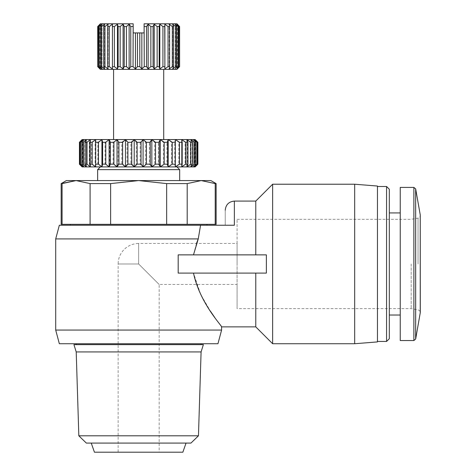 <?xml version="1.0" encoding="UTF-8"?>
<svg xmlns="http://www.w3.org/2000/svg" width="476" height="476" viewBox="0 0 476 476"><rect width="100%" height="100%" fill="white"/><g stroke="black" fill="none" stroke-linecap="round" stroke-linejoin="round"><path stroke-width="0.36" stroke-dasharray="2.38 1.78" d="M237.09 243.468L237.09 219.317L237.09 263.978L237.09 243.468L138.647 243.468L138.647 263.978L138.647 243.468A20.51 20.51 0 0 0 118.137 263.978L138.647 263.978L159.157 284.487L138.647 263.978L118.137 263.978L118.137 452.2L159.157 452.2L159.157 284.487L237.09 284.487L237.09 263.978L237.09 308.638L237.09 284.487M76.214 351.937L201.086 351.937M73.935 344.642L203.365 344.642M411.181 263.978L411.181 308.638L411.181 263.978M159.157 452.2L118.137 452.2M186.045 443.085L91.249 443.085L186.045 443.085M400.245 212.933L400.245 315.023L400.245 212.933M389.308 212.933L389.308 315.023L389.308 212.933M377.456 186.503L377.456 341.453L377.456 186.503M201.086 344.642L76.214 344.642L201.086 344.642M201.086 343.732L76.214 343.732L201.086 343.732M59.345 343.732L217.948 343.732M55.704 330.058L221.596 330.058M255.773 326.869L255.773 273.093L266.37 273.093L178.179 273.093L193.488 273.093L200.705 294.424L210.463 311.233M266.37 254.862L178.179 254.862L193.488 254.862L178.179 254.862L178.179 273.093L266.37 273.093L266.37 254.862L255.773 254.862L255.773 201.086M214.783 317.563L221.596 326.869M193.488 273.093L255.773 273.093M59.345 225.237L234.353 225.237L234.353 201.086M55.704 238.91L198.254 238.91M207.006 225.237L70.287 225.237L207.006 225.237M207.006 224.327L70.287 224.327L207.006 224.327M61.172 224.327L62.082 224.327L62.082 183.599L61.172 183.599M179.666 180.577L97.634 180.577L179.666 180.577M100.365 166.903L176.929 166.903M97.634 169.64L179.666 169.64M197.843 142.294L194.987 139.557L134.214 139.557L130.87 142.294L130.87 164.166L134.214 166.903L194.987 166.903L197.843 164.166L197.897 142.294M140.152 142.294L140.152 164.166L143.08 166.903L145.549 164.166L145.549 142.294L143.08 139.557L140.152 142.294L136.261 142.294L134.214 139.557L134.214 166.903L136.261 164.166L136.261 142.294M163.714 69.377L113.58 69.377L163.714 69.377M100.365 69.377L176.929 69.377M139.801 66.64L137.493 66.64L137.493 32.915L139.801 32.915L139.801 66.64L141.848 68.937L144.258 66.64L144.115 23.8L176.929 23.8M146.537 66.64L148.155 68.937L148.155 24.24L146.537 26.537L146.537 66.64L144.258 66.64M153.052 66.64L150.868 66.64L150.868 26.537L153.052 26.537L153.052 66.64L154.2 68.937L154.2 24.24L153.052 26.537M159.174 66.64L157.145 66.64L157.145 26.537L159.174 26.537L159.174 66.64L159.823 68.937L159.823 24.24L159.174 26.537M164.744 66.64L162.923 66.64L162.923 26.537L164.744 26.537L164.875 68.937L164.744 26.537M169.593 66.64L168.034 66.64L168.034 26.537L169.593 26.537L169.593 66.64L169.206 68.937L169.206 24.24L169.593 26.537M173.603 66.64L172.342 66.64L172.342 26.537L173.603 26.537L173.603 66.64L172.699 68.937L172.699 24.24L173.603 26.537M175.269 66.997L175.733 66.64L175.733 26.537L175.269 26.18M176.661 66.64L175.269 68.937L175.269 24.24L176.661 26.537L176.661 66.64L175.733 66.64M176.84 67.681L178.113 66.64L178.113 26.537L176.84 25.49M178.678 66.64L176.84 68.937L176.84 24.24L178.678 26.537L178.678 66.64L178.113 66.64M177.37 68.473L179.41 66.64L179.41 26.537L176.84 24.24L176.84 68.937M177.81 24.681L179.601 26.537L179.41 66.64M179.601 66.64L177.37 68.937L177.37 24.24M79.403 142.294L79.403 164.166M94.438 452.2L182.855 452.2M400.245 340.542L400.245 187.413M86.352 443.085L190.941 443.085M78.832 435.796L198.462 435.796M389.308 338.722L389.308 189.234M386.572 341.453L386.572 186.503M377.456 341.911L377.456 186.045M354.674 343.732L354.674 184.224M272.635 343.732L272.635 184.224M196.481 243.468L193.488 254.862L255.773 254.862L193.488 254.862M225.237 225.237C225.237 205.626 225.237 205.626 225.237 225.237L234.353 225.237M62.082 224.327L216.122 224.327M90.095 224.327L90.095 183.599L110.634 183.599L110.634 224.327M66.414 180.577L76.089 180.577L90.095 183.599M215.211 224.327L215.211 183.599L216.122 183.599M187.199 224.327L187.199 183.599L201.205 180.577L215.211 183.599M166.66 224.327L166.66 183.599L187.199 183.599M110.634 183.599L138.647 180.577L166.66 183.599M76.089 180.577L210.886 180.577M79.421 164.166L82.312 166.903L134.214 166.903M79.421 142.294L82.312 139.557L82.312 166.903L79.807 164.166L79.807 142.294L82.312 139.557L83.699 139.557L80.384 142.294L80.384 164.166L83.699 166.903L81.61 164.166L81.61 142.294L83.699 139.557L86.436 139.557L82.782 142.294L82.782 164.166L86.436 166.903L84.817 164.166L84.817 142.294L86.436 139.557L90.464 139.557L86.561 142.294L86.561 164.166L90.464 166.903L89.351 164.166L89.351 142.294L90.464 139.557L95.676 139.557L91.618 142.294L91.618 164.166L95.676 166.903L95.099 164.166L95.099 142.294L95.676 139.557L101.947 139.557L97.83 142.294L97.83 164.166L101.947 166.903L101.947 139.557L109.123 139.557L105.053 142.294L105.053 164.166L109.123 166.903L109.647 164.166L109.647 142.294L109.123 139.557L117.019 139.557L113.098 142.294L113.098 164.166L117.019 166.903L118.084 164.166L118.084 142.294L117.019 139.557L125.456 139.557L121.773 142.294L121.773 164.166L125.456 166.903L127.032 164.166L127.032 142.294L125.456 139.557L134.214 139.557M130.87 164.166L127.032 164.166M121.773 164.166L118.084 164.166M113.098 164.166L109.647 164.166M105.053 164.166L101.924 164.166M97.83 164.166L95.099 164.166M91.618 164.166L89.351 164.166M86.561 164.166L84.817 164.166M82.782 164.166L81.61 164.166M80.384 164.166L79.807 164.166M197.379 164.166L194.987 166.903L194.987 139.557L197.379 142.294L197.379 164.166L196.743 164.166L196.743 142.294L197.379 142.294M196.743 142.294L193.601 139.557L195.44 142.294L195.44 164.166L193.601 166.903L196.743 164.166M194.214 142.294L190.858 139.557L192.102 142.294L192.102 164.166L190.858 166.903L194.214 164.166L194.214 142.294L195.44 142.294M195.44 164.166L194.214 164.166M190.311 142.294L186.83 139.557L187.449 142.294L187.449 164.166L186.83 166.903L190.311 164.166L190.311 142.294L192.102 142.294M192.102 164.166L190.311 164.166M185.14 142.294L181.618 139.557L181.618 166.903L185.14 164.166L185.14 142.294L187.449 142.294M187.449 164.166L185.14 164.166M178.821 142.294L175.352 139.557L174.68 142.294L174.68 164.166L175.352 166.903L178.821 164.166L178.821 142.294L181.594 142.294M181.594 164.166L178.821 164.166M171.515 142.294L168.177 139.557L166.874 142.294L166.874 164.166L168.177 166.903L171.515 164.166L171.515 142.294L174.68 142.294M174.68 164.166L171.515 164.166M163.399 142.294L160.275 139.557L158.377 142.294L158.377 164.166L160.275 166.903L163.399 164.166L163.399 142.294L166.874 142.294M166.874 164.166L163.399 164.166M154.67 142.294L151.838 139.557L149.399 142.294L149.399 164.166L151.838 166.903L154.67 164.166L154.67 142.294L158.377 142.294M158.377 164.166L154.67 164.166M149.399 164.166L145.549 164.166M140.152 164.166L136.261 164.166M130.87 142.294L127.032 142.294M113.58 139.557L163.714 139.557M125.456 139.557L125.456 166.903M145.549 142.294L149.399 142.294M79.807 142.294L80.384 142.294M81.61 142.294L82.782 142.294M84.817 142.294L86.561 142.294M89.351 142.294L91.618 142.294M95.099 142.294L97.83 142.294M101.924 142.294L105.053 142.294M109.647 142.294L113.098 142.294M118.084 142.294L121.773 142.294M143.08 166.903L143.08 139.557M99.93 68.937L97.693 66.64L97.693 26.537L99.93 24.24L99.93 68.937M100.275 68.782L98.615 66.64L98.615 26.537L100.454 24.24L97.883 26.537L97.693 66.64M97.883 66.64L99.93 68.473M101.186 68.27L102.025 68.937L100.638 66.64L100.638 26.537L102.025 24.24L99.186 26.537L99.186 66.64L98.615 66.64M99.186 66.64L100.454 67.681M103.703 68.27L104.595 68.937L103.691 66.64L103.691 26.537L104.595 24.24L101.566 26.537L101.566 66.64L100.638 66.64M101.566 66.64L102.025 66.997M107.165 68.27L108.094 68.937L107.701 66.64L107.701 26.537L108.094 24.24L104.952 26.537L104.952 66.64L103.691 66.64M112.473 25.127L112.425 24.24L109.266 26.537L109.266 66.64L107.701 66.64M111.491 68.27L112.425 68.937L112.556 66.64L112.556 26.537L114.377 26.537L114.377 66.64L112.556 66.64M116.555 68.27L117.471 68.937L118.119 66.64L118.119 26.537L120.148 26.537L120.148 66.64L118.119 66.64M122.225 68.27L123.094 68.937L124.242 66.64L124.242 26.537L126.426 26.537L126.426 66.64L124.242 66.64M128.341 68.27L129.145 68.937L130.763 66.64L130.763 26.537L133.036 26.537L133.036 66.64L130.763 66.64M133.036 66.64L135.452 68.937L137.493 66.64M117.019 139.557L117.019 166.903M151.838 166.903L151.838 139.557M148.952 24.901L148.155 24.24M146.537 26.537L144.258 26.537M139.801 32.915L144.115 32.915L144.115 26.394M141.848 32.915L141.848 68.937M109.123 139.557L109.123 166.903M160.275 166.903L160.275 139.557M155.069 24.901L154.2 24.24M133.179 26.394L133.179 32.915L135.452 32.915L135.452 68.937M135.452 32.915L137.493 32.915M101.947 139.557L101.947 166.903M168.177 166.903L168.177 139.557M160.739 24.901L159.823 24.24M129.781 25.127L129.145 24.24L129.145 68.937M95.676 139.557L95.676 166.903M129.145 24.24L126.426 26.537M175.352 166.903L175.352 139.557L175.352 166.903M165.803 24.901L164.875 24.24M123.546 25.127L123.094 24.24L123.094 68.937M90.464 139.557L90.464 166.903L90.464 139.557M123.094 24.24L120.148 26.537M181.618 166.903L181.618 139.557L181.618 166.903M170.128 24.901L169.206 24.24L169.206 68.937M117.727 25.127L117.471 68.937M86.436 139.557L86.436 166.903L86.436 139.557M117.471 24.24L114.377 26.537M186.83 166.903L186.83 139.557L186.83 166.903M173.597 24.901L172.699 24.24L172.699 68.937M176.661 26.537L175.733 26.537M112.425 24.24L112.425 68.937M83.699 139.557L83.699 166.903L83.699 139.557M190.858 166.903L190.858 139.557L190.858 166.903M176.108 24.901L175.269 24.24L175.269 68.937M109.266 26.537L107.701 26.537M178.678 26.537L178.113 26.537M108.094 24.24L108.094 68.937L108.094 24.24M193.601 166.903L193.601 139.557L193.601 166.903M104.952 26.537L103.691 26.537M104.595 24.24L104.595 68.937L104.595 24.24M82.312 139.557L82.312 166.903M101.566 26.537L100.638 26.537M102.025 24.24L102.025 68.937L102.025 24.24M194.987 166.903L194.987 139.557M99.186 26.537L98.615 26.537M100.454 24.24L100.454 68.937L100.454 24.24M100.365 23.8L133.179 23.8M420.254 313.018L420.254 214.938M418.041 263.978L418.041 218.103L418.041 263.978M413.876 340.542L413.876 187.413M415.667 339.037L415.667 188.918M237.09 219.317L411.181 219.317L418.041 218.103C419.576 217.568 420.332 216.669 420.296 215.414L420.296 312.542C420.528 311.548 419.778 310.649 418.041 309.846L411.181 308.638L237.09 308.638"/><path stroke-width="0.71" d="M138.647 351.937L76.214 351.937L78.832 435.796L198.462 435.796L201.086 351.937L138.647 351.937M201.086 351.937L203.365 344.642L73.935 344.642L76.214 351.937M420.254 214.938L415.667 188.918L415.667 339.037L420.296 312.542L420.254 214.938L420.254 313.018M186.045 443.085L182.855 452.2L94.438 452.2L91.249 443.085M413.876 340.542L413.876 187.413L400.245 187.413L400.245 340.542L413.876 340.542L415.667 339.037M198.462 435.796L190.941 443.085L86.352 443.085L78.832 435.796M400.245 212.933L389.308 212.933M400.245 315.023L389.308 315.023M386.572 341.453L386.572 186.503L389.308 189.234L389.308 338.722L386.572 341.453L377.456 341.453M386.572 186.503L377.456 186.503M201.086 344.642L201.086 343.732M76.214 344.642L76.214 343.732M354.674 184.224L377.456 186.045L377.456 341.911L354.674 343.732L272.635 343.732L272.635 184.224L354.674 184.224L354.674 343.732M55.704 330.058L221.596 330.058L217.948 343.732L59.345 343.732L55.704 330.058L55.704 238.91L198.254 238.91L196.481 243.468M221.596 330.058L221.596 326.869C222.423 326.316 199.896 303.521 193.488 273.093M178.179 273.093L178.179 254.862L266.37 254.862L266.37 273.093L178.179 273.093M193.488 254.862L198.254 238.91L200.563 225.237L59.345 225.237L55.704 238.91M255.773 273.093L255.773 326.869L272.635 343.732M266.37 254.862L255.773 254.862L255.773 201.086L272.635 184.224M255.773 326.869L221.596 326.869M210.463 311.233L214.783 317.563M255.773 201.086L234.353 201.086L234.353 225.237L200.563 225.237L198.254 238.91M207.006 225.237L207.006 224.327M70.287 225.237L70.287 224.327M61.172 224.327L61.172 183.599L76.089 180.577L62.082 183.599L62.082 224.327L61.172 224.327M179.666 180.577L179.666 169.64L97.634 169.64L97.634 180.577M179.666 169.64L176.929 166.903L82.134 166.903L79.45 164.166L79.45 142.294L79.45 164.166M137.142 164.166L141.033 164.166L141.033 142.294L137.142 142.294L137.142 164.166L134.214 166.903L131.745 164.166L131.745 142.294L127.895 142.294L127.895 164.166L125.456 166.903L122.624 164.166L122.624 142.294L118.917 142.294L118.917 164.166L117.019 166.903L113.901 164.166L113.901 142.294L110.42 142.294L110.42 164.166L109.123 166.903L105.779 164.166L105.779 142.294L102.62 142.294L102.62 164.166L101.947 166.903L98.472 164.166L98.472 142.294L95.706 142.294L95.676 166.903L92.16 164.166L92.16 142.294L89.845 142.294L89.845 164.166L90.464 166.903L86.983 164.166L86.983 142.294L85.192 142.294L85.192 164.166L86.436 166.903L83.086 164.166L83.086 142.294L81.854 142.294L81.854 164.166L83.699 166.903L80.551 164.166L80.551 142.294L79.914 142.294L79.914 164.166L82.312 166.903M163.714 69.377L163.714 139.557L113.58 139.557L113.58 69.377M179.41 66.64L176.84 68.937L178.678 66.64L178.678 26.537L176.84 24.24L179.41 26.537L179.601 66.64L176.929 69.377L100.365 69.377L97.693 66.64L97.883 26.537L100.454 24.24L98.615 26.537L98.615 66.64L99.186 66.64L99.186 26.537L102.025 24.24L100.638 26.537L100.638 66.64L101.566 66.64L101.566 26.537L104.595 24.24L103.691 26.537L103.691 66.64L104.952 66.64L107.165 68.27M179.601 66.64L179.601 26.537L176.929 23.8L144.115 23.8L144.258 66.64L146.537 66.64L148.155 68.937L148.155 24.24L150.868 26.537L150.868 66.64L148.155 68.937L150.868 66.64L153.052 66.64L153.052 26.537L154.2 24.24L157.145 26.537L155.069 24.901M159.21 26.406L157.145 26.537L157.145 66.64L154.2 68.937L157.145 66.64L159.222 66.801M159.823 24.24L159.174 26.537L159.174 66.64L159.823 68.937L159.823 24.24L162.923 26.537L162.923 66.64L159.823 68.937L162.923 66.64L164.755 66.842M164.75 26.4L164.875 68.937L164.875 24.24L168.034 26.537L168.034 66.64L164.875 68.937L168.034 66.64L169.593 66.64L169.593 26.537L169.206 24.24L172.342 26.537L170.128 24.901M173.603 26.537L172.342 26.537L172.342 66.64L169.206 68.937L172.342 66.64L173.603 66.64L173.603 26.537L172.699 24.24L175.733 26.537L175.733 66.64L176.661 66.64L176.661 26.537L175.269 24.24L178.113 26.537L178.113 66.64L178.678 66.64M172.699 68.937L175.733 66.64L172.699 68.937L173.603 66.64M178.113 66.64L176.84 67.681M176.84 68.937L177.37 68.473M175.269 68.937L176.661 66.64M169.206 68.937L169.593 66.64M154.2 24.24L154.2 68.937L153.052 66.64M144.258 66.64L141.848 68.937L139.801 66.64L139.801 32.915L137.493 32.915L137.493 66.64L139.801 66.64M234.353 225.237L225.237 225.237C225.237 205.626 225.237 205.626 225.237 225.237M215.211 224.327L215.211 183.599L201.205 180.577L210.886 180.577L216.122 183.599L216.122 224.327L62.082 224.327M90.095 224.327L90.095 183.599L76.089 180.577L66.414 180.577L61.172 183.599M110.634 224.327L110.634 183.599L90.095 183.599M166.66 224.327L166.66 183.599L138.647 180.577L110.634 183.599M187.199 224.327L187.199 183.599L166.66 183.599M76.089 180.577L201.205 180.577L187.199 183.599M216.122 183.599L215.211 183.599M79.45 142.294L82.312 139.557L194.987 139.557L197.873 142.294L197.873 164.166L195.16 166.903L100.365 166.903L97.634 169.64M79.914 164.166L80.551 164.166M81.854 164.166L83.086 164.166M85.192 164.166L86.983 164.166M89.845 164.166L92.16 164.166M95.706 164.166L98.472 164.166M102.62 164.166L105.779 164.166M110.42 164.166L113.901 164.166M118.917 164.166L122.624 164.166M127.895 164.166L131.745 164.166M141.033 142.294L143.08 139.557L146.429 142.294L146.429 164.166L143.08 166.903L141.033 164.166M150.267 142.294L151.838 139.557L155.521 142.294L155.521 164.166L151.838 166.903L150.267 164.166L150.267 142.294L146.429 142.294M146.429 164.166L150.267 164.166M159.21 142.294L160.275 139.557L164.196 142.294L164.196 164.166L160.275 166.903L159.21 164.166L159.21 142.294L155.521 142.294M155.521 164.166L159.21 164.166M167.647 142.294L168.177 139.557L172.247 142.294L172.247 164.166L168.177 166.903L167.647 164.166L167.647 142.294L164.196 142.294M164.196 164.166L167.647 164.166M175.376 142.294L175.352 139.557L179.464 142.294L179.464 164.166L175.352 166.903L175.376 142.294L172.247 142.294M172.247 164.166L175.376 164.166M182.195 142.294L181.618 139.557L185.682 142.294L185.682 164.166L181.618 166.903L182.195 164.166L182.195 142.294L179.464 142.294M179.464 164.166L182.195 164.166M187.943 142.294L186.83 139.557L190.739 142.294L190.739 164.166L186.83 166.903L187.943 164.166L187.943 142.294L185.682 142.294M185.682 164.166L187.943 164.166M192.477 142.294L190.858 139.557L194.511 142.294L194.511 164.166L190.858 166.903L192.477 164.166L192.477 142.294L190.739 142.294M190.739 164.166L192.477 164.166M195.684 142.294L193.601 139.557L196.909 142.294L196.909 164.166L193.601 166.903L195.684 164.166L195.684 142.294L194.511 142.294M194.511 164.166L195.684 164.166M194.987 166.903L197.492 164.166L197.492 142.294L196.909 142.294M196.909 164.166L197.492 164.166M197.873 164.166L197.873 142.294M194.987 139.557L197.492 142.294M131.745 142.294L134.214 139.557L137.142 142.294M122.624 142.294L125.456 139.557L127.895 142.294M113.901 142.294L117.019 139.557L118.917 142.294M105.779 142.294L109.123 139.557L110.42 142.294M98.472 142.294L101.947 139.557L102.62 142.294M92.16 142.294L95.676 139.557L95.706 142.294M86.983 142.294L90.464 139.557L89.845 142.294M83.086 142.294L86.436 139.557L85.192 142.294M80.551 142.294L83.699 139.557L81.854 142.294M82.312 139.557L79.914 142.294M137.493 66.64L135.452 68.937L133.036 66.64L133.179 26.394L130.763 26.537L129.781 25.127M130.763 66.64L129.145 68.937L126.426 66.64L126.426 26.537L129.145 24.24L130.763 26.537L130.763 66.64L133.036 66.64M124.242 66.64L123.094 68.937L120.148 66.64L120.148 26.537L123.094 24.24L124.242 26.537L124.242 66.64L126.426 66.64L128.341 68.27M118.072 66.801L120.148 66.64L122.225 68.27M112.544 66.842L114.377 66.64L114.377 26.537L117.471 24.24L118.119 26.537L118.119 66.64L117.471 68.937L114.377 66.64L116.555 68.27M107.701 66.64L108.094 68.937L104.952 66.64L104.952 26.537L108.094 24.24L107.701 26.537L107.701 66.64L109.266 66.64L109.266 26.537L112.425 24.24L112.425 68.937L109.266 66.64L111.491 68.27M103.691 66.64L104.595 68.937L101.566 66.64M100.638 66.64L102.025 68.937L99.186 66.64M98.615 66.64L100.454 68.937L97.883 66.64M99.93 68.473L100.275 68.782M100.454 67.681L101.186 68.27M102.025 66.997L103.703 68.27M123.094 68.937L123.094 24.24M129.145 68.937L129.145 24.24M153.052 26.537L150.868 26.537L148.952 24.901M164.875 24.24L164.744 26.537L162.923 26.537L160.739 24.901M169.593 26.537L168.034 26.537L165.803 24.901M126.426 26.537L124.242 26.537L123.546 25.127M120.148 26.537L118.119 26.537L117.727 25.127M175.269 26.18L173.597 24.901M114.377 26.537L112.556 26.537L112.473 25.127M176.84 25.49L176.108 24.901M177.37 24.24L177.81 24.681M178.113 26.537L178.678 26.537M175.733 26.537L176.661 26.537M135.452 68.937L135.452 32.915L133.179 32.915L133.179 23.8L100.365 23.8L97.693 26.537L97.693 66.64M95.676 139.557L95.676 166.903M98.615 26.537L99.186 26.537M101.947 139.557L101.947 166.903M100.638 26.537L101.566 26.537M109.123 139.557L109.123 166.903M103.691 26.537L104.952 26.537M117.019 139.557L117.019 166.903M168.177 166.903L168.177 139.557M107.701 26.537L109.266 26.537M112.425 24.24L112.425 68.937M125.456 139.557L125.456 166.903M160.275 166.903L160.275 139.557M146.537 66.64L146.537 26.537L148.155 24.24M144.258 26.537L146.537 26.537M117.471 24.24L117.471 68.937M134.214 139.557L134.214 166.903M144.115 26.394L144.115 32.915L139.801 32.915M141.848 68.937L141.848 32.915M151.838 166.903L151.838 139.557M143.08 139.557L143.08 166.903M137.493 32.915L135.452 32.915M133.179 23.8L133.179 26.394M413.876 187.413L415.667 188.918M234.353 201.086C228.831 201.634 225.791 204.674 225.237 210.202M82.134 166.903L79.403 164.166M195.16 166.903L197.897 164.166M195.16 139.557L197.897 142.294M82.134 139.557L79.403 142.294"/></g></svg>
